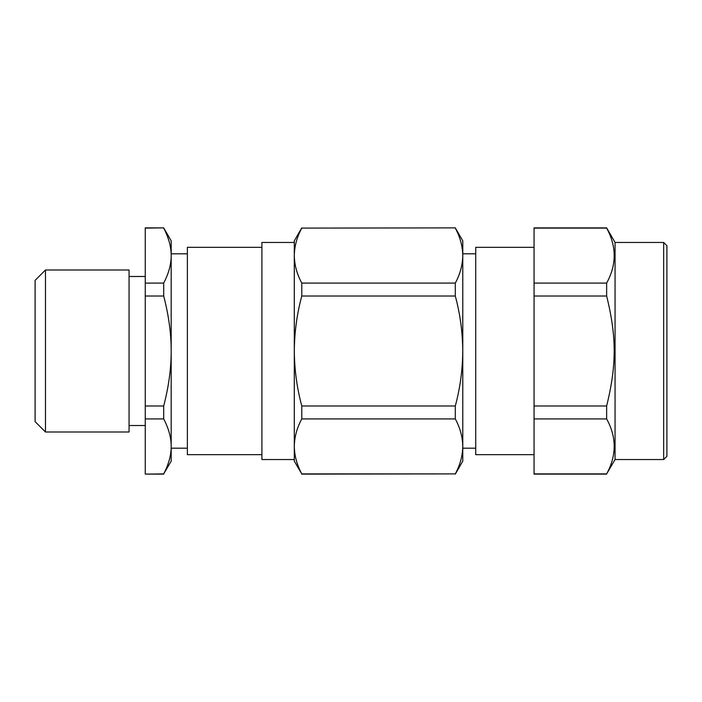<?xml version="1.0" encoding="UTF-8"?>
<svg xmlns="http://www.w3.org/2000/svg" width="702" height="702" viewBox="0 0 702 702"><rect width="100%" height="100%" fill="white"/><g stroke="black" fill="none" stroke-linecap="round" stroke-linejoin="round"><path stroke-width="1.05" d="M606.642 474.122L534.064 474.122L534.064 227.878L606.642 227.878L615.057 242.462L615.057 459.538L606.642 473.894C616.698 455.563 616.698 437.241 606.642 418.91L606.642 405.984C616.698 365.18 616.698 336.82 606.642 296.016L606.642 283.09C616.698 264.759 616.698 246.437 606.642 228.106L606.642 227.878M663.662 459.538L666.9 456.3L666.9 245.7L663.662 242.462L663.662 459.538L615.057 459.538M663.662 242.462L615.057 242.462M534.064 473.894L606.642 473.894M534.064 283.09L606.642 283.09M606.642 296.016L534.064 296.016M606.642 228.106L534.064 228.106M534.064 405.984L606.642 405.984M606.642 418.91L534.064 418.91M294.296 446.402L294.296 459.538L261.899 459.538L261.899 242.462L294.296 242.462L294.296 461.161L301.781 473.894C296.964 464.987 294.471 455.817 294.296 446.402C294.471 436.977 296.964 427.816 301.781 418.91L301.781 405.984C296.964 388.171 294.471 369.84 294.296 351C294.471 332.16 296.964 313.829 301.781 296.016L301.781 283.09C296.964 274.184 294.471 265.023 294.296 255.598C294.471 246.183 296.964 237.013 301.781 228.106L455.3 227.878L301.781 228.106M301.781 227.878L294.296 240.839L294.296 255.598M301.781 283.09L455.3 283.09L455.3 296.016L301.781 296.016M455.3 228.106C460.117 237.013 462.609 246.183 462.776 255.598C462.609 265.023 460.117 274.184 455.3 283.09M301.781 405.984L455.3 405.984L455.3 418.91L301.781 418.91M301.781 473.894L455.3 473.894L301.781 474.122M455.3 418.91C460.117 427.816 462.609 436.977 462.776 446.402C462.609 455.817 460.117 464.987 455.3 473.894M455.3 474.122L462.776 461.161L462.776 351C462.609 369.84 460.117 388.171 455.3 405.984M455.3 296.016C460.117 313.829 462.609 332.16 462.776 351L462.776 240.839L455.3 227.878M462.776 446.402L462.776 448.201L475.737 448.201M475.737 253.799L462.776 253.799L462.776 255.598M534.064 247.323L475.737 247.323L475.737 454.677L534.064 454.677M171.183 446.402L171.183 461.161L163.698 473.894C168.726 464.215 171.218 455.045 171.183 446.402C171.218 437.758 168.726 428.589 163.698 418.91L163.698 405.984C168.726 386.618 171.218 368.296 171.183 351L171.183 446.402M163.698 283.09C168.726 273.411 171.218 264.242 171.183 255.598L171.183 351C171.218 333.704 168.726 315.382 163.698 296.016L163.698 283.09L145.261 283.09L145.261 227.878L163.698 227.878L145.261 228.106M163.698 227.878L171.183 240.839L171.183 255.598C171.218 246.955 168.726 237.785 163.698 228.106M163.698 474.122L145.261 474.122L163.698 473.894M35.1 280.37L35.1 421.63L45.472 432.002L45.472 269.998L35.1 280.37M45.472 432.002L129.063 432.002L129.063 269.998L45.472 269.998M261.899 247.323L187.381 247.323L187.381 454.677L261.899 454.677M163.698 418.91L145.261 418.91L145.261 405.984L163.698 405.984M163.698 296.016L145.261 296.016L145.261 283.09M145.261 405.984L145.261 296.016M145.261 473.894L145.261 418.91M145.261 276.483L129.063 276.483M145.261 425.517L129.063 425.517M171.183 448.201L187.381 448.201M171.183 253.799L187.381 253.799"/></g></svg>

